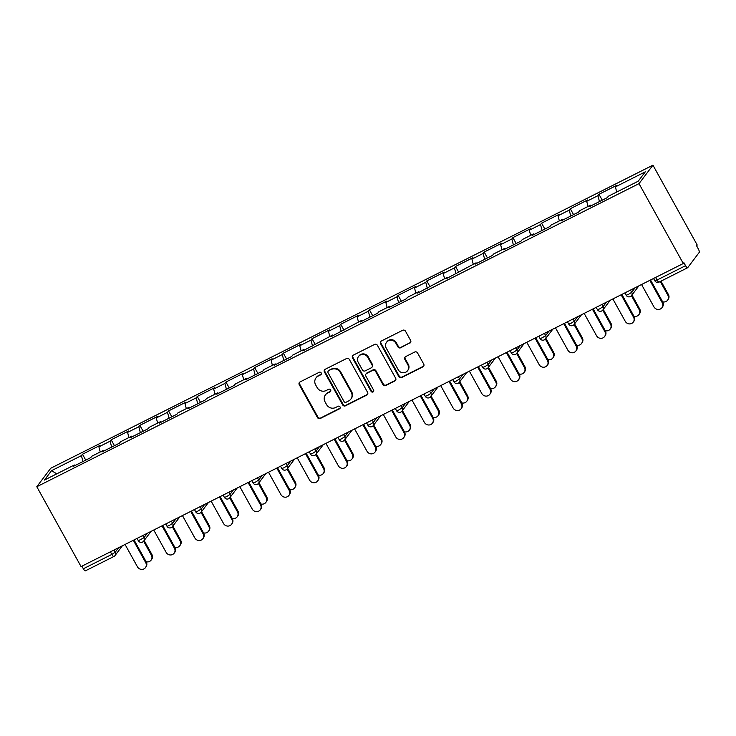 <?xml version="1.0" encoding="UTF-8"?>
<svg xmlns="http://www.w3.org/2000/svg" width="736" height="736" viewBox="0 0 736 736"><rect width="100%" height="100%" fill="white"/><g stroke="black" fill="none" stroke-linecap="round" stroke-linejoin="round"><path stroke-width="1.1" d="M321.19 372.931A1.472 1.398 -143 0 0 319.222 372.287L300.04 381.938A2.107 2.006 -143 0 0 299.248 384.68L317.483 417.57A2.107 2.006 -143 0 0 320.298 418.49L339.48 408.839A1.472 1.398 -143 0 0 340.041 406.925A1.472 1.398 -143 0 0 338.063 406.281L335.579 407.523A6.744 6.403 -143 0 1 326.563 404.588L325.045 401.847A6.744 6.403 -143 0 1 327.575 393.088L330.059 391.837A1.472 1.398 -143 0 0 330.611 389.924A1.472 1.398 -143 0 0 328.642 389.28L326.158 390.531A6.744 6.403 -143 0 1 317.142 387.587L315.624 384.854A6.744 6.403 -143 0 1 318.154 376.096L320.638 374.845A1.472 1.398 -143 0 0 321.19 372.931M409.823 343.169A2.107 2.006 -143 0 0 410.614 340.428L405.499 331.2A2.107 2.006 -143 0 0 402.684 330.28L381.377 341.007A2.107 2.006 -143 0 0 380.586 343.74L398.82 376.639A2.107 2.006 -143 0 0 401.635 377.559L422.942 366.832A2.107 2.006 -143 0 0 423.734 364.099L417.551 352.949A2.107 2.006 -143 0 0 414.736 352.029L405.619 356.62A2.107 2.006 -143 0 0 404.828 359.352L407.891 364.881A5.64 5.354 -143 0 1 407.56 370.714A5.64 5.354 -143 0 1 398.231 369.748L386.225 348.091A5.64 5.354 -143 0 1 386.556 342.258A5.64 5.354 -143 0 1 395.885 343.224L397.882 346.84A2.107 2.006 -143 0 0 400.706 347.751L410.228 342.626A2.107 2.006 -143 0 0 410.67 342.323M683.293 263.506L81.07 566.591L36.8 486.726L639.014 183.632L683.293 263.506L683.9 262.697L685.547 265.678A3.22 0.92 63.3 0 0 687.608 267.748A3.22 0.92 63.3 0 0 687.709 267.665L699.2 252.42A3.22 0.92 63.3 0 0 698.262 248.823L696.606 245.842L697.222 245.033L652.942 165.168L639.014 183.632M349.352 359.462A2.107 2.006 -143 0 0 346.527 358.542L325.229 369.26A2.107 2.006 -143 0 0 324.429 372.002L342.663 404.892A2.107 2.006 -143 0 0 345.488 405.812L366.786 395.094A2.107 2.006 -143 0 0 367.586 392.352L349.352 359.462M353.298 355.138L374.606 344.411A2.107 2.006 -143 0 1 377.421 345.331L395.655 378.23A2.107 2.006 -143 0 1 394.864 380.963L385.747 385.554A2.107 2.006 -143 0 1 382.932 384.634L375.535 371.294A2.107 2.006 -143 0 0 372.72 370.374L366.666 373.419A2.107 2.006 -143 0 0 365.875 376.151L373.575 390.043A1.472 1.398 -143 0 1 373.492 391.57A1.472 1.398 -143 0 1 371.045 391.313L352.507 357.871A2.107 2.006 -143 0 1 353.298 355.138M652.942 165.168L50.729 468.252L36.8 486.726M602.25 200.183L598.975 194.286L597.917 195.684L599.463 201.59M598.975 194.286L616.446 185.49L615.397 186.889L645.279 171.847L638.213 181.212L608.322 196.254L607.274 197.653L589.794 206.448L590.852 205.05L579.637 210.698L578.579 212.097L561.099 220.892L562.157 219.494L550.942 225.142L549.884 226.541L532.404 235.336L533.462 233.938L522.247 239.577L521.189 240.985L503.709 249.771L504.767 248.372L493.552 254.021L492.494 255.42L475.014 264.215L476.072 262.816L446.329 278.659L447.378 277.26L417.634 293.103L418.683 291.704L407.468 297.344L406.41 298.742L388.939 307.538L389.988 306.139L378.773 311.788L377.715 313.186L360.244 321.982L361.293 320.583L331.55 336.426L332.598 335.027L302.855 350.87L303.904 349.462L292.689 355.111L291.631 356.509L274.16 365.304L275.218 363.906L263.994 369.555L262.936 370.953L245.465 379.748L246.523 378.35L235.299 383.999L234.241 385.397L216.77 394.192L217.828 392.794L206.604 398.443L205.546 399.841L188.076 408.636L189.134 407.229L177.91 412.878L176.852 414.276L159.381 423.071L160.439 421.673L149.215 427.322L148.157 428.72L130.686 437.515L131.744 436.117L120.52 441.766L119.462 443.164L101.991 451.959L103.049 450.561L91.825 456.2L90.767 457.608L73.296 466.403L74.354 464.996L44.464 480.047L51.529 470.672L81.42 455.63L82.956 461.536M85.744 460.138L82.478 454.232L81.42 455.63M82.478 454.232L99.949 445.436L98.891 446.835L110.115 441.186L111.651 447.092M114.439 445.694L111.173 439.788L110.115 441.186M111.173 439.788L128.644 430.992L127.586 432.391L138.81 426.751L140.346 432.658M143.134 431.25L139.858 425.344L138.81 426.751M139.858 425.344L157.338 416.548L156.28 417.956L167.504 412.307L169.041 418.214M171.828 416.806L168.553 410.909L167.504 412.307M168.553 410.909L186.033 402.114L184.975 403.512L196.199 397.863L197.736 403.77M200.523 402.371L197.248 396.465L196.199 397.863M197.248 396.465L214.728 387.67L213.67 389.068L224.894 383.419L226.43 389.326M229.218 387.927L225.943 382.021L224.894 383.419M225.943 382.021L243.423 373.226L242.365 374.624L253.589 368.984L255.125 374.891M257.913 373.483L254.638 367.577L253.589 368.984M254.638 367.577L272.118 358.782L271.06 360.189L282.284 354.54L283.82 360.447M286.608 359.039L283.332 353.142L282.284 354.54M283.332 353.142L300.812 344.347L299.754 345.745L310.978 340.096L312.515 346.003M315.302 344.604L312.027 338.698L310.978 340.096M312.027 338.698L329.507 329.903L328.449 331.301L339.664 325.652L341.21 331.559M343.997 330.16L340.722 324.254L339.664 325.652M340.722 324.254L358.202 315.459L357.144 316.857L368.359 311.218L369.904 317.124M372.692 315.716L369.417 309.81L368.359 311.218M369.417 309.81L386.897 301.024L385.839 302.422L397.054 296.774L398.599 302.68M401.387 301.272L398.112 295.375L397.054 296.774M398.112 295.375L415.592 286.58L414.534 287.978L425.748 282.33L427.294 288.236M430.082 286.838L426.806 280.931L425.748 282.33M426.806 280.931L444.277 272.136L443.228 273.534L454.443 267.886L455.989 273.792M458.776 272.394L455.501 266.487L454.443 267.886M455.501 266.487L472.972 257.692L471.923 259.09L483.138 253.451L484.684 259.357M487.471 257.95L484.196 252.043L483.138 253.451M484.196 252.043L501.667 243.257L500.618 244.656L511.833 239.007L513.378 244.913M516.166 243.506L512.891 237.608L511.833 239.007M512.891 237.608L530.362 228.813L529.313 230.212L540.528 224.563L542.073 230.469M544.861 229.071L541.586 223.164L540.528 224.563M541.586 223.164L559.056 214.369L558.008 215.768L569.222 210.119L570.768 216.025M573.556 214.627L570.28 208.72L569.222 210.119M570.28 208.72L587.751 199.925L586.702 201.324L597.917 195.684M591.459 205.611L590.852 205.05M586.702 201.324L588.036 206.466M562.764 220.055L562.157 219.494M558.008 215.768L559.342 220.91M534.069 234.499L533.462 233.938M529.313 230.212L530.647 235.345M505.384 248.934L504.767 248.372M500.618 244.656L501.952 249.789M476.689 263.378L476.072 262.816M471.923 259.09L473.257 264.233M447.994 277.822L447.378 277.26M443.228 273.534L444.562 278.677M419.299 292.266L418.683 291.704M414.534 287.978L415.868 293.112M390.604 306.7L389.988 306.139M385.839 302.422L387.173 307.556M361.91 321.144L361.293 320.583M357.144 316.857L358.478 322M333.215 335.588L332.598 335.027M328.449 331.301L329.792 336.444M304.52 350.032L303.904 349.462M299.754 345.745L301.098 350.879M275.825 364.467L275.218 363.906M271.06 360.189L272.403 365.323M247.13 378.911L246.523 378.35M242.365 374.624L243.708 379.767M218.436 393.355L217.828 392.794M213.67 389.068L215.013 394.211M189.741 407.79L189.134 407.229M184.975 403.512L186.318 408.646M161.046 422.234L160.439 421.673M156.28 417.956L157.624 423.09M132.351 436.678L131.744 436.117M127.586 432.391L128.929 437.534M103.656 451.122L103.049 450.561M98.891 446.835L100.234 451.978M81.898 566.177L83.334 568.762L111.844 554.42L110.409 551.825M85.496 570.75A3.22 0.92 -116.7 0 1 85.394 570.832A3.22 0.92 -116.7 0 1 83.334 568.762M74.962 465.557L74.354 464.996M51.529 470.672L56.81 473.828M615.397 186.889L616.731 192.022M321.273 374.155A1.472 1.398 -143 0 1 321.043 374.302L318.559 375.553A6.744 6.403 -143 0 0 316.416 377.338L316.011 377.881M325.432 394.873L325.836 394.34A6.744 6.403 -143 0 1 327.98 392.555L330.464 391.304A1.472 1.398 -143 0 0 330.694 391.156M299.598 382.251A2.107 2.006 -143 0 0 299.653 384.137L317.888 417.036A2.107 2.006 -143 0 0 320.703 417.956L339.885 408.296A1.472 1.398 -143 0 0 340.124 408.149M324.778 369.573A2.107 2.006 -143 0 0 324.843 371.459L343.077 404.358A2.107 2.006 -143 0 0 345.892 405.278L367.2 394.551A2.107 2.006 -143 0 0 367.641 394.248M328.633 370.824A1.472 1.398 -143 0 0 328.072 372.738L344.08 401.617A1.472 1.398 -143 0 0 346.049 402.261L348.671 400.936A6.744 6.403 -143 0 0 351.21 392.187L340.262 372.444A6.744 6.403 -143 0 0 331.246 369.509L329.038 370.282A1.472 1.398 -143 0 0 328.569 370.677L328.164 371.211M350.814 399.151L351.219 398.618A6.744 6.403 -143 0 0 351.615 391.644L351.21 392.187M329.038 370.282L331.651 368.966A6.744 6.403 -143 0 1 340.676 371.91L351.615 391.644M365.994 373.971L366.399 373.437A2.107 2.006 -143 0 1 367.071 372.876L373.124 369.831A2.107 2.006 -143 0 1 375.94 370.751L383.336 384.091A2.107 2.006 -143 0 0 386.152 385.011L395.269 380.42A2.107 2.006 -143 0 0 395.71 380.116M352.857 355.442A2.107 2.006 -143 0 0 352.912 357.328L371.45 390.779A1.472 1.398 -143 0 0 373.658 391.276M367.862 357.448A5.64 5.354 -143 0 0 358.524 356.482A5.64 5.354 -143 0 0 358.202 362.305L362.434 369.941A2.107 2.006 -143 0 0 365.249 370.861L371.294 367.816A2.107 2.006 -143 0 0 372.094 365.074L367.862 357.448L368.267 356.914A5.64 5.354 -143 0 0 358.938 355.948L358.524 356.482M371.965 367.255L372.37 366.721A2.107 2.006 -143 0 0 372.499 364.541L372.094 365.074M368.267 356.914L372.499 364.541M386.556 342.258L386.961 341.725A5.64 5.354 -143 0 1 396.29 342.691L398.296 346.297A2.107 2.006 -143 0 0 401.111 347.217L410.228 342.626M407.56 370.714L407.965 370.171A5.64 5.354 -143 0 0 408.296 364.348L407.891 364.881M405.177 356.923A2.107 2.006 -143 0 0 405.232 358.818L408.296 364.348M380.935 341.311A2.107 2.006 -143 0 0 380.99 343.206L399.225 376.096A2.107 2.006 -143 0 0 402.04 377.016L423.347 366.298A2.107 2.006 -143 0 0 423.789 365.985M151.368 555.174L151.901 554.475A4.83 4.591 37 0 1 151.616 559.461L151.092 560.16A4.83 4.591 -143 0 0 151.368 555.174L143.64 541.218M146.142 561.743A4.83 4.591 -143 0 0 151.092 560.16M151.901 554.475L144.164 540.518M125.056 544.456L137.448 566.821A4.83 4.591 -143 0 0 145.443 567.649A4.83 4.591 -143 0 0 145.728 562.654L146.252 561.954A4.83 4.591 37 0 1 145.976 566.95L145.443 567.649M134.044 539.93L146.252 561.954M133.336 540.298L145.728 562.654M180.062 540.73L180.596 540.031A4.83 4.591 37 0 1 180.311 545.026L179.786 545.726A4.83 4.591 -143 0 0 180.062 540.73L172.334 526.774M174.837 547.308A4.83 4.591 -143 0 0 179.786 545.726M180.596 540.031L172.859 526.074M208.757 526.286L209.291 525.587A4.83 4.591 37 0 1 209.006 530.582L208.481 531.282A4.83 4.591 -143 0 0 208.757 526.286L201.02 512.33M203.532 532.864A4.83 4.591 -143 0 0 208.481 531.282M209.291 525.587L201.554 511.64M237.452 511.842L237.986 511.143A4.83 4.591 37 0 1 237.7 516.138L237.176 516.838A4.83 4.591 -143 0 0 237.452 511.842L229.715 497.895M232.226 518.42A4.83 4.591 -143 0 0 237.176 516.838M237.986 511.143L230.248 497.196M266.147 497.407L266.68 496.708A4.83 4.591 37 0 1 266.395 501.694L265.871 502.394A4.83 4.591 -143 0 0 266.147 497.407L258.41 483.451M260.912 503.976A4.83 4.591 -143 0 0 265.871 502.394M266.68 496.708L258.943 482.752M294.842 482.963L295.375 482.264A4.83 4.591 37 0 1 295.09 487.26L294.566 487.959A4.83 4.591 -143 0 0 294.842 482.963L287.104 469.007M289.607 489.541A4.83 4.591 -143 0 0 294.566 487.959M295.375 482.264L287.638 468.308M153.75 530.021L166.143 552.377A4.83 4.591 -143 0 0 174.138 553.205A4.83 4.591 -143 0 0 174.423 548.21L174.947 547.51A4.83 4.591 37 0 1 174.671 552.506L174.138 553.205M162.739 525.495L174.947 547.51M162.03 525.854L174.423 548.21M182.445 515.577L194.838 537.933A4.83 4.591 -143 0 0 202.832 538.761A4.83 4.591 -143 0 0 203.118 533.775L203.642 533.076A4.83 4.591 37 0 1 203.366 538.062L202.832 538.761M191.434 511.051L203.642 533.076M190.716 511.41L203.118 533.775M211.14 501.133L223.532 523.498A4.83 4.591 -143 0 0 231.527 524.326A4.83 4.591 -143 0 0 231.812 519.331L232.337 518.632A4.83 4.591 37 0 1 232.061 523.627L231.527 524.326M220.128 496.607L232.337 518.632M219.411 496.966L231.812 519.331M239.835 486.689L252.227 509.054A4.83 4.591 -143 0 0 260.222 509.882A4.83 4.591 -143 0 0 260.507 504.887L261.032 504.188A4.83 4.591 37 0 1 260.756 509.183L260.222 509.882M248.823 482.163L261.032 504.188M248.106 482.531L260.507 504.887M268.53 472.254L280.922 494.61A4.83 4.591 -143 0 0 288.917 495.438A4.83 4.591 -143 0 0 289.202 490.443L289.726 489.744A4.83 4.591 37 0 1 289.45 494.739L288.917 495.438M277.518 467.728L289.726 489.744M276.8 468.087L289.202 490.443M323.536 468.519L324.07 467.82A4.83 4.591 37 0 1 323.785 472.816L323.26 473.515A4.83 4.591 -143 0 0 323.536 468.519L315.799 454.563M318.302 475.097A4.83 4.591 -143 0 0 323.26 473.515M324.07 467.82L316.333 453.873M297.224 457.81L309.617 480.176A4.83 4.591 -143 0 0 317.612 480.994A4.83 4.591 -143 0 0 317.897 476.008L318.421 475.309A4.83 4.591 37 0 1 318.145 480.295L317.612 480.994M306.213 453.284L318.421 475.309M305.495 453.643L317.897 476.008M352.231 454.075L352.756 453.376A4.83 4.591 37 0 1 352.48 458.372L351.955 459.071A4.83 4.591 -143 0 0 352.231 454.075L344.494 440.128M346.996 460.653A4.83 4.591 -143 0 0 351.955 459.071M352.756 453.376L345.028 439.429M325.919 443.366L338.312 465.732A4.83 4.591 -143 0 0 346.306 466.56A4.83 4.591 -143 0 0 346.592 461.564L347.116 460.865A4.83 4.591 37 0 1 346.831 465.86L346.306 466.56M334.908 438.84L347.116 460.865M334.19 439.199L346.592 461.564M380.926 439.64L381.45 438.941A4.83 4.591 37 0 1 381.174 443.928L380.65 444.627A4.83 4.591 -143 0 0 380.926 439.64L373.189 425.684M375.691 446.209A4.83 4.591 -143 0 0 380.65 444.627M381.45 438.941L373.722 424.985M354.614 428.922L367.006 451.288A4.83 4.591 -143 0 0 375.001 452.116A4.83 4.591 -143 0 0 375.286 447.12L375.811 446.421A4.83 4.591 37 0 1 375.526 451.416L375.001 452.116M363.602 424.396L375.811 446.421M362.885 424.764L375.286 447.12M409.621 425.196L410.145 424.497A4.83 4.591 37 0 1 409.869 429.493L409.345 430.192A4.83 4.591 -143 0 0 409.621 425.196L401.884 411.24M404.386 431.774A4.83 4.591 -143 0 0 409.345 430.192M410.145 424.497L402.417 410.541M383.309 414.488L395.701 436.844A4.83 4.591 -143 0 0 403.696 437.672A4.83 4.591 -143 0 0 403.972 432.676L404.506 431.977A4.83 4.591 37 0 1 404.22 436.972L403.696 437.672M392.297 409.961L404.506 431.977M391.58 410.32L403.972 432.676M438.316 410.752L438.84 410.053A4.83 4.591 37 0 1 438.564 415.049L438.04 415.748A4.83 4.591 -143 0 0 438.316 410.752L430.578 396.796M433.081 417.33A4.83 4.591 -143 0 0 438.04 415.748M438.84 410.053L431.112 396.106M411.994 400.044L424.396 422.409A4.83 4.591 -143 0 0 432.391 423.228A4.83 4.591 -143 0 0 432.667 418.241L433.2 417.542A4.83 4.591 37 0 1 432.915 422.528L432.391 423.228M420.992 395.517L433.2 417.542M420.274 395.876L432.667 418.241M467.01 396.308L467.535 395.609A4.83 4.591 37 0 1 467.259 400.605L466.734 401.304A4.83 4.591 -143 0 0 467.01 396.308L459.273 382.361M461.776 402.886A4.83 4.591 -143 0 0 466.734 401.304M467.535 395.609L459.807 381.662M440.689 385.6L453.091 407.965A4.83 4.591 -143 0 0 461.086 408.793A4.83 4.591 -143 0 0 461.362 403.797L461.895 403.098A4.83 4.591 37 0 1 461.61 408.094L461.086 408.793M449.687 381.073L461.895 403.098M448.969 381.432L461.362 403.797M495.705 381.874L496.23 381.174A4.83 4.591 37 0 1 495.954 386.161L495.42 386.86A4.83 4.591 -143 0 0 495.705 381.874L487.968 367.917M490.47 388.442A4.83 4.591 -143 0 0 495.42 386.86M496.23 381.174L488.502 367.218M469.384 371.165L481.786 393.521A4.83 4.591 -143 0 0 489.78 394.349A4.83 4.591 -143 0 0 490.056 389.353L490.59 388.654A4.83 4.591 37 0 1 490.305 393.65L489.78 394.349M478.382 366.638L490.59 388.654M477.664 366.997L490.056 389.353M524.4 367.43L524.924 366.73A4.83 4.591 37 0 1 524.648 371.726L524.115 372.425A4.83 4.591 -143 0 0 524.4 367.43L516.663 353.473M519.165 374.008A4.83 4.591 -143 0 0 524.115 372.425M524.924 366.73L517.196 352.774M498.079 356.721L510.48 379.077A4.83 4.591 -143 0 0 518.475 379.905A4.83 4.591 -143 0 0 518.751 374.909L519.285 374.21A4.83 4.591 37 0 1 519 379.206L518.475 379.905M507.076 352.194L519.285 374.21M506.359 352.553L518.751 374.909M553.095 352.986L553.619 352.286A4.83 4.591 37 0 1 553.343 357.282L552.81 357.981A4.83 4.591 -143 0 0 553.095 352.986L545.358 339.029M547.86 359.564A4.83 4.591 -143 0 0 552.81 357.981M553.619 352.286L545.891 338.339M526.774 342.277L539.175 364.642A4.83 4.591 -143 0 0 547.17 365.461A4.83 4.591 -143 0 0 547.446 360.474L547.98 359.775A4.83 4.591 37 0 1 547.694 364.762L547.17 365.461M535.771 337.75L547.98 359.775M535.054 338.109L547.446 360.474M581.79 338.542L582.314 337.842A4.83 4.591 37 0 1 582.038 342.838L581.504 343.537A4.83 4.591 -143 0 0 581.79 338.542L574.052 324.594M576.555 345.12A4.83 4.591 -143 0 0 581.504 343.537M582.314 337.842L574.586 323.895M555.468 327.833L567.87 350.198A4.83 4.591 -143 0 0 575.865 351.026A4.83 4.591 -143 0 0 576.141 346.03L576.674 345.331A4.83 4.591 37 0 1 576.389 350.327L575.865 351.026M564.466 323.306L576.674 345.331M563.748 323.665L576.141 346.03M610.484 324.107L611.009 323.408A4.83 4.591 37 0 1 610.733 328.394L610.199 329.093A4.83 4.591 -143 0 0 610.484 324.107L602.747 310.15M605.25 330.685A4.83 4.591 -143 0 0 610.199 329.093M611.009 323.408L603.281 309.451M584.163 313.398L596.565 335.754A4.83 4.591 -143 0 0 604.56 336.582A4.83 4.591 -143 0 0 604.836 331.586L605.369 330.887A4.83 4.591 37 0 1 605.084 335.883L604.56 336.582M593.161 308.872L605.369 330.887M592.443 309.23L604.836 331.586M639.179 309.663L639.704 308.964A4.83 4.591 37 0 1 639.428 313.959L638.894 314.658A4.83 4.591 -143 0 0 639.179 309.663L631.442 295.706M633.944 316.241A4.83 4.591 -143 0 0 638.894 314.658M639.704 308.964L631.976 295.007M612.858 298.954L625.25 321.31A4.83 4.591 -143 0 0 633.254 322.138A4.83 4.591 -143 0 0 633.53 317.152L634.064 316.443A4.83 4.591 37 0 1 633.779 321.439L633.254 322.138M621.856 294.428L634.064 316.443M621.138 294.786L633.53 317.152M667.874 295.219L668.398 294.52A4.83 4.591 37 0 1 668.122 299.515L667.589 300.214A4.83 4.591 -143 0 0 667.874 295.219L660.266 281.502M662.639 301.797A4.83 4.591 -143 0 0 667.589 300.214M668.398 294.52L660.983 281.143M641.553 284.51L653.945 306.875A4.83 4.591 -143 0 0 661.949 307.694A4.83 4.591 -143 0 0 662.225 302.708L662.759 302.008A4.83 4.591 37 0 1 662.474 306.995L661.949 307.694M650.55 279.984L662.759 302.008M649.833 280.342L662.225 302.708M122.369 545.808L115.028 555.551A3.22 3.054 -143 0 1 114.006 556.398A3.22 0.92 -116.7 0 1 113.905 556.49A3.22 0.92 -116.7 0 1 111.844 554.42L115.212 552.221L118.625 547.694M655.61 277.435L657.036 280.03L685.547 265.678M653.55 278.475L654.828 280.784L657.036 280.03A3.22 0.92 63.3 0 0 659.097 282.1A3.22 0.92 63.3 0 0 659.198 282.008M113.997 550.022L115.212 552.221A3.22 3.054 -143 0 1 115.028 555.551A3.22 3.22 0 0 1 113.905 556.49L85.394 570.832M142.692 535.587L143.906 537.777L138.331 540.73A3.22 3.22 0 0 0 143.722 541.107A3.22 3.054 -143 0 0 143.906 537.777L147.32 533.25M171.387 521.143L172.601 523.333L176.014 518.816M200.082 506.699L201.296 508.898L204.709 504.372M228.776 492.255L229.991 494.454L233.404 489.928M257.471 477.82L258.686 480.01L262.099 475.484M286.166 463.376L287.38 465.575L290.794 461.049M314.861 448.932L316.075 451.131L319.488 446.605M343.556 434.488L344.77 436.687L348.183 432.161M372.25 420.054L373.465 422.243L376.878 417.717M400.945 405.61L402.16 407.808L405.573 403.282M429.64 391.166L430.854 393.364L434.268 388.838M458.326 376.722L459.549 378.92L462.962 374.394M487.02 362.287L488.244 364.476L491.657 359.95M515.715 347.843L516.939 350.042L520.352 345.515M544.41 333.399L545.634 335.598L549.047 331.071M573.105 318.955L574.328 321.154L577.742 316.627M601.8 304.52L603.023 306.71L606.436 302.183M630.494 290.076L631.718 292.275L635.131 287.748M142.701 541.963A3.22 3.054 -143 0 0 143.722 541.107L151.064 531.364M169.234 525.532L167.026 526.286A3.22 3.22 0 0 0 172.417 526.663A3.22 3.054 -143 0 0 172.601 523.333L169.234 525.532M171.387 527.519A3.22 3.054 -143 0 0 172.417 526.663L179.759 516.93M197.929 511.088L195.721 511.842A3.22 3.22 0 0 0 201.112 512.228A3.22 3.054 -143 0 0 201.296 508.898L197.929 511.088M200.082 513.075A3.22 3.054 -143 0 0 201.112 512.228L208.454 502.486M226.624 496.653L224.416 497.407A3.22 3.22 0 0 0 229.807 497.784A3.22 3.054 -143 0 0 229.991 494.454L226.624 496.653M228.776 498.631A3.22 3.054 -143 0 0 229.807 497.784L237.148 488.042M255.318 482.209L253.11 482.963A3.22 3.22 0 0 0 258.502 483.34A3.22 3.054 -143 0 0 258.686 480.01L255.318 482.209M257.471 484.196A3.22 3.054 -143 0 0 258.502 483.34L265.843 473.598M284.013 467.765L281.805 468.519A3.22 3.22 0 0 0 287.196 468.896A3.22 3.054 -143 0 0 287.38 465.575L284.013 467.765M286.166 469.752A3.22 3.054 -143 0 0 287.196 468.896L294.538 459.163M312.708 453.321L310.5 454.075A3.22 3.22 0 0 0 315.891 454.462A3.22 3.054 -143 0 0 316.075 451.131L312.708 453.321M314.861 455.308A3.22 3.054 -143 0 0 315.891 454.462L323.233 444.719M341.403 438.886L339.195 439.64A3.22 3.22 0 0 0 344.586 440.018A3.22 3.054 -143 0 0 344.77 436.687L341.403 438.886M343.556 440.873A3.22 3.054 -143 0 0 344.586 440.018L351.928 430.275M370.098 424.442L367.89 425.196A3.22 3.22 0 0 0 373.281 425.574A3.22 3.054 -143 0 0 373.465 422.243L370.098 424.442M372.25 426.429A3.22 3.054 -143 0 0 373.281 425.574L380.622 415.831M398.792 409.998L396.584 410.752A3.22 3.22 0 0 0 401.976 411.13A3.22 3.054 -143 0 0 402.16 407.808L398.792 409.998M400.945 411.985A3.22 3.054 -143 0 0 401.976 411.13L409.317 401.396M427.487 395.563L425.279 396.318A3.22 3.22 0 0 0 430.661 396.695A3.22 3.054 -143 0 0 430.854 393.364L427.487 395.563M429.64 397.541A3.22 3.054 -143 0 0 430.661 396.695L438.012 386.952M456.182 381.119L453.974 381.874A3.22 3.22 0 0 0 459.356 382.251A3.22 3.054 -143 0 0 459.549 378.92L456.182 381.119M458.335 383.106A3.22 3.054 -143 0 0 459.356 382.251L466.707 372.508M484.877 366.675L482.669 367.43A3.22 3.22 0 0 0 488.051 367.807A3.22 3.054 -143 0 0 488.244 364.476L484.877 366.675M487.03 368.662A3.22 3.054 -143 0 0 488.051 367.807L495.402 358.073M513.572 352.231L511.354 352.986A3.22 3.22 0 0 0 516.746 353.363A3.22 3.054 -143 0 0 516.939 350.042L513.572 352.231M515.724 354.218A3.22 3.054 -143 0 0 516.746 353.363L524.096 343.629M542.266 337.796L540.049 338.551A3.22 3.22 0 0 0 545.44 338.928A3.22 3.054 -143 0 0 545.634 335.598L542.266 337.796M544.419 339.774A3.22 3.054 -143 0 0 545.44 338.928L552.791 329.185M570.952 323.352L568.744 324.107A3.22 3.22 0 0 0 574.135 324.484A3.22 3.054 -143 0 0 574.328 321.154L570.952 323.352M573.114 325.34A3.22 3.054 -143 0 0 574.135 324.484L581.486 314.741M599.647 308.908L597.439 309.663A3.22 3.22 0 0 0 602.83 310.04A3.22 3.054 -143 0 0 603.023 306.71L599.647 308.908M601.809 310.896A3.22 3.054 -143 0 0 602.83 310.04L610.181 300.306M628.342 294.464L626.134 295.219A3.22 3.22 0 0 0 631.525 295.596A3.22 3.054 -143 0 0 631.718 292.275L628.342 294.464M630.504 296.452A3.22 3.054 -143 0 0 631.525 295.596L638.876 285.862M318.559 375.553L318.154 376.096M330.464 391.304L330.059 391.837M327.98 392.555L327.575 393.088M339.885 408.296L339.48 408.839M320.703 417.956L320.298 418.49M317.888 417.036L317.483 417.57M299.653 384.137L299.248 384.68M321.043 374.302L320.638 374.845M367.2 394.551L366.786 395.094M345.892 405.278L345.488 405.812M343.077 404.358L342.663 404.892M324.843 371.459L324.429 372.002M340.676 371.91L340.262 372.444M331.651 368.966L331.246 369.509M395.269 380.42L394.864 380.963M386.152 385.011L385.747 385.554M383.336 384.091L382.932 384.634M375.94 370.751L375.535 371.294M373.124 369.831L372.72 370.374M367.071 372.876L366.666 373.419M371.45 390.779L371.045 391.313M352.912 357.328L352.507 357.871M401.111 347.217L400.706 347.751M398.296 346.297L397.882 346.84M396.29 342.691L395.885 343.224M405.232 358.818L404.828 359.352M423.347 366.298L422.942 366.832M402.04 377.016L401.635 377.559M399.225 376.096L398.82 376.639M380.99 343.206L380.586 343.74M654.828 280.784A3.22 3.22 0 0 0 659.097 282.1L687.608 267.748M137.052 538.421L138.331 540.73M165.747 523.977L167.026 526.286M194.442 509.542L195.721 511.842M223.137 495.098L224.416 497.407M251.832 480.654L253.11 482.963M280.526 466.21L281.805 468.519M309.221 451.775L310.5 454.075M337.916 437.331L339.195 439.64M366.611 422.887L367.89 425.196M395.306 408.443L396.584 410.752M424 394.008L425.279 396.318M452.695 379.564L453.974 381.874M481.381 365.12L482.669 367.43M510.076 350.676L511.354 352.986M538.77 336.242L540.049 338.551M567.465 321.798L568.744 324.107M596.16 307.354L597.439 309.663M624.855 292.91L626.134 295.219"/></g></svg>
